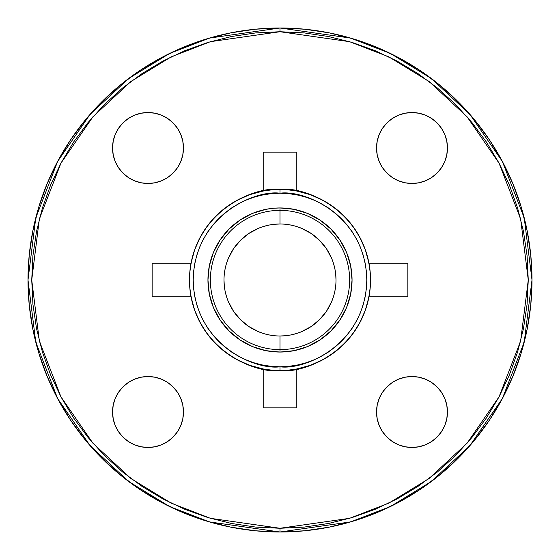 <?xml version="1.0" encoding="UTF-8"?>
<svg xmlns="http://www.w3.org/2000/svg" width="560" height="560" viewBox="0 0 560 560"><rect width="100%" height="100%" fill="white"/><g stroke="black" fill="none" stroke-linecap="round" stroke-linejoin="round"><path stroke-width="0.84" d="M280 193.2C305.389 189.714 365.617 215.754 366.8 280C365.617 344.246 305.389 370.286 280 366.8L280 370.531C306.481 374.171 369.299 347.011 370.531 280C369.299 212.989 306.481 185.829 280 189.469L280 193.2L288.505 193.62L296.933 194.866L305.2 196.938L313.215 199.808L320.915 203.448L328.223 207.83L335.062 212.905L341.376 218.624L347.095 224.938L352.17 231.777L356.552 239.085L360.192 246.785L363.062 254.8L365.134 263.067L366.38 271.495L366.8 280L366.38 288.505L365.134 296.933L363.062 305.2L360.192 313.215L356.552 320.915L352.17 328.223L347.095 335.062L341.376 341.376L335.062 347.095L328.223 352.17L320.915 356.552L313.215 360.192L305.2 363.062L296.933 365.134L288.505 366.38L280 366.8L271.495 366.38L263.067 365.134L254.8 363.062L246.785 360.192L239.085 356.552L231.777 352.17L224.938 347.095L218.624 341.376L212.905 335.062L207.83 328.223L203.448 320.915L199.808 313.215L196.938 305.2L194.866 296.933L193.62 288.505L193.2 280L193.62 271.495L194.866 263.067L196.938 254.8L199.808 246.785L203.448 239.085L207.83 231.777L212.905 224.938L218.624 218.624L224.938 212.905L231.777 207.83L239.085 203.448L246.785 199.808L254.8 196.938L263.067 194.866L271.495 193.62L280 193.2L280 189.469A90.531 90.531 0 0 1 370.531 280A90.531 90.531 0 0 1 280 370.531A90.531 90.531 0 0 1 189.469 280A90.531 90.531 0 0 1 280 189.469L271.565 189.861L263.2 191.037L263.2 152.131L296.8 152.131L296.8 191.037L309.876 194.537L322.287 199.948L333.753 207.151L344.015 215.985L352.849 226.247L360.052 237.713L365.463 250.124L368.963 263.2L407.869 263.2L407.869 296.8L368.963 296.8L365.463 309.876L360.052 322.287L352.849 333.753L344.015 344.015L333.753 352.849L322.287 360.052L309.876 365.463L296.8 368.963L296.8 407.869L263.2 407.869L263.2 368.963L250.124 365.463L237.713 360.052L226.247 352.849L215.985 344.015L207.151 333.753L199.948 322.287L194.537 309.876L191.037 296.8L152.131 296.8L152.131 263.2L191.037 263.2L194.537 250.124L199.948 237.713L207.151 226.247L215.985 215.985L226.247 207.151L237.713 199.948L250.124 194.537L263.2 191.037L263.2 152.131L296.8 152.131L296.8 191.037L288.435 189.861L280 189.469C253.519 185.829 190.701 212.989 189.469 280C190.701 347.011 253.519 374.171 280 370.531L288.435 370.139L296.8 368.963L296.8 407.869L263.2 407.869L263.2 368.963L271.565 370.139L280 370.531L280 366.8C254.611 370.286 194.383 344.246 193.2 280C194.383 215.754 254.611 189.714 280 193.2M280 532L350.56 521.92L390.425 506.52L431.2 481.6L469.861 445.697L502.355 398.587L524.244 342.034L532 280L524.244 217.966L502.355 161.413L469.861 114.303L431.2 78.4L390.425 53.48L350.56 38.08L280 28L280 31.731L349.517 41.664L388.794 56.84L428.96 81.389L467.047 116.753L499.058 163.17L520.625 218.89L528.269 280L520.625 341.11L499.058 396.83L467.047 443.247L428.96 478.611L388.794 503.16L349.517 518.336L280 528.269L280 532L304.703 530.789L329.161 527.156L353.15 521.15L376.439 512.82L398.79 502.243L420.007 489.531L439.866 474.796L458.192 458.192L474.796 439.866L489.531 420.007L502.243 398.79L512.82 376.439L521.15 353.15L527.156 329.161L530.789 304.703L532 280L530.789 255.297L527.156 230.839L521.15 206.85L512.82 183.561L502.243 161.21L489.531 139.993L474.796 120.134L458.192 101.808L439.866 85.204L420.007 70.469L398.79 57.757L376.439 47.18L353.15 38.85L329.161 32.844L304.703 29.211L280 28A252 252 0 0 1 532 280A252 252 0 0 1 280 532A252 252 0 0 1 28 280A252 252 0 0 1 280 28L255.297 29.211L230.839 32.844L206.85 38.85L183.561 47.18L161.21 57.757L139.993 70.469L120.134 85.204L101.808 101.808L85.204 120.134L70.469 139.993L57.757 161.21L47.18 183.561L38.85 206.85L32.844 230.839L29.211 255.297L28 280L29.211 304.703L32.844 329.161L38.85 353.15L47.18 376.439L57.757 398.79L70.469 420.007L85.204 439.866L101.808 458.192L120.134 474.796L139.993 489.531L161.21 502.243L183.561 512.82L206.85 521.15L230.839 527.156L255.297 530.789L280 532L280 528.269L304.332 527.072L328.433 523.495L352.065 517.573L375.011 509.369L397.033 498.953L417.928 486.423L437.5 471.912L455.553 455.553L471.912 437.5L486.423 417.928L498.953 397.033L509.369 375.011L517.573 352.065L523.495 328.433L527.072 304.332L528.269 280L527.072 255.668L523.495 231.567L517.573 207.935L509.369 184.989L498.953 162.967L486.423 142.072L471.912 122.5L455.553 104.447L437.5 88.088L417.928 73.577L397.033 61.047L375.011 50.631L352.065 42.427L328.433 36.505L304.332 32.928L280 31.731L255.668 32.928L231.567 36.505L207.935 42.427L184.989 50.631L162.967 61.047L142.072 73.577L122.5 88.088L104.447 104.447L88.088 122.5L73.577 142.072L61.047 162.967L50.631 184.989L42.427 207.935L36.505 231.567L32.928 255.668L31.731 280L32.928 304.332L36.505 328.433L42.427 352.065L50.631 375.011L61.047 397.033L73.577 417.928L88.088 437.5L104.447 455.553L122.5 471.912L142.072 486.423L162.967 498.953L184.989 509.369L207.935 517.573L231.567 523.495L255.668 527.072L280 528.269L210.483 518.336L171.206 503.16L131.04 478.611L92.953 443.247L60.942 396.83L39.375 341.11L31.731 280L39.375 218.89L60.942 163.17L92.953 116.753L131.04 81.389L171.206 56.84L210.483 41.664L280 31.731L280 28L209.44 38.08L169.575 53.48L128.8 78.4L90.139 114.303L57.645 161.413L35.756 217.966L28 280L35.756 342.034L57.645 398.587L90.139 445.697L128.8 481.6L169.575 506.52L209.44 521.92L280 532M280 336A56 56 0 0 1 224 280A56 56 0 0 1 280 224A56 56 0 0 0 224 280A56 56 0 0 0 280 336L280 349.636A69.636 69.636 0 0 1 210.364 280A69.636 69.636 0 0 1 280 210.364L280 224L280 210.364A69.636 69.636 0 0 0 210.364 280A69.636 69.636 0 0 0 280 349.636L280 352.051A72.051 72.051 0 0 1 207.949 280A72.051 72.051 0 0 1 280 207.949L280 210.364L280 207.949L272.937 208.292L265.944 209.328L252.427 213.43L239.967 220.087L229.054 229.054L220.087 239.967L213.43 252.427L209.328 265.944L207.949 280L209.328 294.056L213.43 307.573L220.087 320.033L229.054 330.946L239.967 339.913L252.427 346.57L265.944 350.672L280 352.051L294.056 350.672L307.573 346.57L320.033 339.913L330.946 330.946L339.913 320.033L346.57 307.573L350.672 294.056L352.051 280L350.672 265.944L346.57 252.427L339.913 239.967L330.946 229.054L320.033 220.087L307.573 213.43L294.056 209.328L280 207.949A72.051 72.051 0 0 1 352.051 280A72.051 72.051 0 0 1 280 352.051L280 349.636A69.636 69.636 0 0 0 349.636 280A69.636 69.636 0 0 0 280 210.364A69.636 69.636 0 0 1 349.636 280A69.636 69.636 0 0 1 280 349.636L280 336A56 56 0 0 0 336 280A56 56 0 0 0 280 224A56 56 0 0 1 336 280A56 56 0 0 1 280 336L285.488 335.727M148.008 183.47A35.469 35.469 0 0 1 112.539 148.008A35.469 35.469 0 0 1 148.008 112.539L154.924 113.225L161.581 115.241L167.713 118.517L173.082 122.927L177.499 128.303L180.775 134.435L182.791 141.085L183.47 148.008L182.791 154.924L180.775 161.581L177.499 167.713L173.082 173.082L167.713 177.499L161.581 180.775L154.924 182.791L148.008 183.47L141.085 182.791L134.435 180.775L128.303 177.499L122.927 173.082L118.517 167.713L115.241 161.581L113.225 154.924L112.539 148.008L113.225 141.085L115.241 134.435L118.517 128.303L122.927 122.927L128.303 118.517L134.435 115.241L141.085 113.225L148.008 112.539A35.469 35.469 0 0 1 183.47 148.008A35.469 35.469 0 0 1 148.008 183.47M148.008 447.461A35.469 35.469 0 0 1 112.539 411.992A35.469 35.469 0 0 1 148.008 376.53L154.924 377.209L161.581 379.225L167.713 382.501L173.082 386.918L177.499 392.287L180.775 398.419L182.791 405.076L183.47 411.992L182.791 418.915L180.775 425.565L177.499 431.697L173.082 437.073L167.713 441.483L161.581 444.759L154.924 446.775L148.008 447.461L141.085 446.775L134.435 444.759L128.303 441.483L122.927 437.073L118.517 431.697L115.241 425.565L113.225 418.915L112.539 411.992L113.225 405.076L115.241 398.419L118.517 392.287L122.927 386.918L128.303 382.501L134.435 379.225L141.085 377.209L148.008 376.53A35.469 35.469 0 0 1 183.47 411.992A35.469 35.469 0 0 1 148.008 447.461M411.992 447.461A35.469 35.469 0 0 1 376.53 411.992A35.469 35.469 0 0 1 411.992 376.53L418.915 377.209L425.565 379.225L431.697 382.501L437.073 386.918L441.483 392.287L444.759 398.419L446.775 405.076L447.461 411.992L446.775 418.915L444.759 425.565L441.483 431.697L437.073 437.073L431.697 441.483L425.565 444.759L418.915 446.775L411.992 447.461L405.076 446.775L398.419 444.759L392.287 441.483L386.918 437.073L382.501 431.697L379.225 425.565L377.209 418.915L376.53 411.992L377.209 405.076L379.225 398.419L382.501 392.287L386.918 386.918L392.287 382.501L398.419 379.225L405.076 377.209L411.992 376.53A35.469 35.469 0 0 1 447.461 411.992A35.469 35.469 0 0 1 411.992 447.461M411.992 183.47A35.469 35.469 0 0 1 376.53 148.008A35.469 35.469 0 0 1 411.992 112.539L418.915 113.225L425.565 115.241L431.697 118.517L437.073 122.927L441.483 128.303L444.759 134.435L446.775 141.085L447.461 148.008L446.775 154.924L444.759 161.581L441.483 167.713L437.073 173.082L431.697 177.499L425.565 180.775L418.915 182.791L411.992 183.47L405.076 182.791L398.419 180.775L392.287 177.499L386.918 173.082L382.501 167.713L379.225 161.581L377.209 154.924L376.53 148.008L377.209 141.085L379.225 134.435L382.501 128.303L386.918 122.927L392.287 118.517L398.419 115.241L405.076 113.225L411.992 112.539A35.469 35.469 0 0 1 447.461 148.008A35.469 35.469 0 0 1 411.992 183.47M282.45 189.497L281.995 189.49M370.398 284.963L370.398 275.086M274.512 335.727L269.073 334.922M263.746 333.592L258.573 331.737L248.885 326.564L240.401 319.599L233.436 311.115L228.263 301.427M226.408 296.254L225.078 290.927M224.273 285.488L224 280M224.273 274.512L225.078 269.073M226.408 263.746L228.263 258.573L233.436 248.885L240.401 240.401L248.885 233.436L258.573 228.263M263.746 226.408L269.073 225.078M274.512 224.273L280 224M285.488 224.273L290.927 225.078M296.254 226.408L301.427 228.263L311.115 233.436L319.599 240.401L326.564 248.885L331.737 258.573M333.592 263.746L334.922 269.073M335.727 274.512L336 280M335.727 285.488L334.922 290.927M333.592 296.254L331.737 301.427L326.564 311.115L319.599 319.599L311.115 326.564L301.427 331.737M296.254 333.592L290.927 334.922M277.55 370.503L278.005 370.51M189.602 275.037L189.602 284.914M368.963 296.8L370.139 288.435L370.531 280L370.139 271.565L368.963 263.2L407.869 263.2L407.869 296.8L368.963 296.8M191.037 263.2L189.861 271.565L189.469 280L189.861 288.435L191.037 296.8L152.131 296.8L152.131 263.2L191.037 263.2"/></g></svg>
